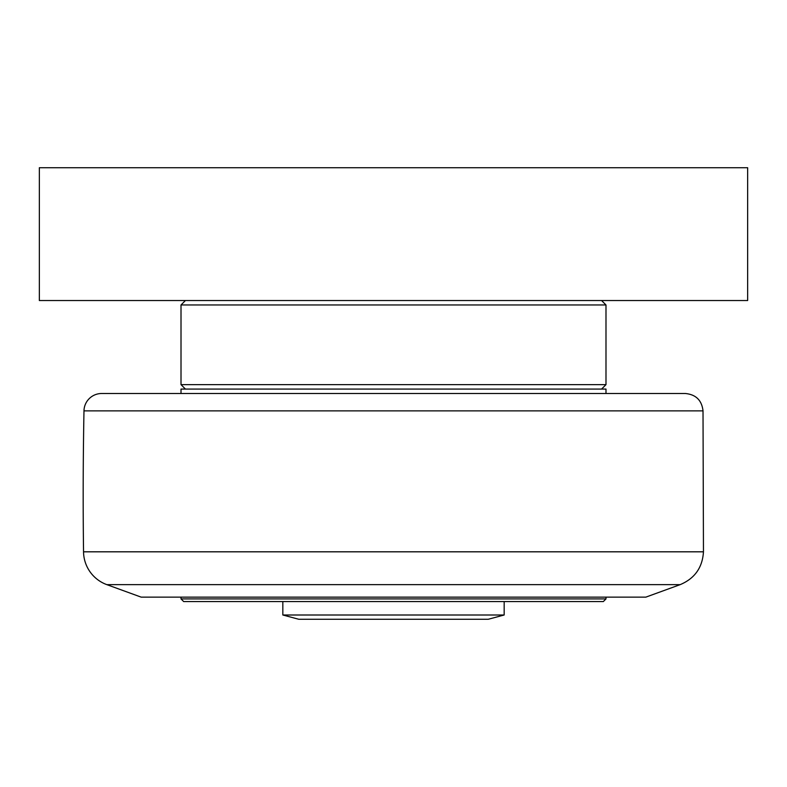 <?xml version="1.0" encoding="UTF-8"?>
<svg xmlns="http://www.w3.org/2000/svg" width="787" height="787" viewBox="0 0 787 787"><rect width="100%" height="100%" fill="white"/><g stroke="black" fill="none" stroke-linecap="round" stroke-linejoin="round"><path stroke-width="1.18" d="M504.172 601.563L504.172 615.001L282.828 615.001L282.828 601.563M282.828 615.001L298.765 619.271L488.235 619.271L504.172 615.001M605.99 597.136L605.99 598.907L181.01 598.907L181.01 597.136M181.01 598.907L183.666 601.563L603.334 601.563L605.99 598.907M106.835 584.643L680.165 584.643L645.832 597.136L141.168 597.136L106.835 584.643A35.415 35.415 0 0 1 83.54 551.815A4426.875 4426.875 0 0 1 83.983 410.873A17.707 17.707 0 0 1 101.69 393.5L393.5 393.5L181.01 393.5L181.01 389.073L605.99 389.073L605.99 393.5L393.5 393.5L685.31 393.5C695.915 394.503 701.817 400.298 703.017 410.873L703.46 551.815L83.54 551.815M601.563 389.073L605.99 384.646L181.01 384.646L185.437 389.073M185.437 300.536L181.01 304.962L605.99 304.962L605.99 384.646M39.35 300.536L747.65 300.536L747.65 167.729L39.35 167.729L39.35 300.536M83.983 410.873L703.017 410.873M680.165 584.643C694.724 578.524 702.486 567.575 703.46 551.815M181.01 304.962L181.01 384.646M601.563 300.536L605.99 304.962"/></g></svg>
